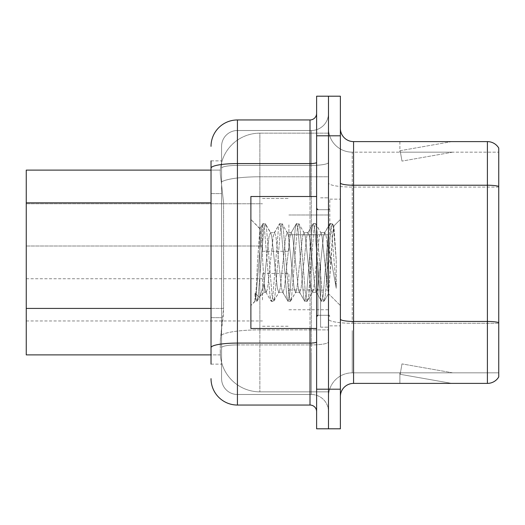 <?xml version="1.0" encoding="UTF-8"?>
<svg xmlns="http://www.w3.org/2000/svg" width="525" height="525" viewBox="0 0 525 525"><rect width="100%" height="100%" fill="white"/><g stroke="black" fill="none" stroke-linecap="round" stroke-linejoin="round"><path stroke-width="0.39" stroke-dasharray="2.62 1.97" d="M262.5 224.884L262.5 251.285L262.5 224.884M26.25 224.884L26.25 203.766L26.25 224.884M262.5 299.854L262.5 273.453L262.5 299.854M26.25 299.854L26.25 278.736L26.25 299.854M288.894 224.884L288.894 251.285L288.894 224.884M288.894 299.854L288.894 273.453L288.894 299.854M328.493 224.884L328.493 234.787L328.493 224.884M328.493 299.854L328.493 289.951L328.493 299.854M211.024 308.418L223.571 308.418L223.315 315.295L220.428 339.052L223.571 308.418L223.571 202.834L223.571 308.418L26.25 308.418L26.25 354.887L220.356 354.887L220.264 352.249A39.598 39.598 0 0 0 259.862 391.84L328.493 391.84L328.493 329.884L328.493 391.84L259.862 391.84L259.862 329.884L259.862 391.84A39.598 39.598 0 0 1 220.264 352.249L220.264 344.197L220.356 354.887L211.024 354.887M220.428 339.052L220.264 344.197L220.428 339.052M259.862 133.16L328.493 133.16L328.493 176.781L328.493 133.16L259.862 133.16A39.598 39.598 0 0 0 220.323 170.651C220.087 172.167 220.415 175.98 221.301 182.096L223.571 202.834L221.301 182.096C220.415 175.973 220.087 172.161 220.323 170.651L220.356 170.113L220.323 170.651A39.598 39.598 0 0 1 259.862 133.16L259.862 176.781L328.493 176.781L328.493 329.884L328.493 176.781L259.862 176.781L259.862 133.16A39.598 39.598 0 0 0 220.323 170.651M211.024 193.594L221.583 193.594L221.583 317.658L221.583 160.873L221.583 193.594L211.024 193.594L211.024 317.658L211.024 170.113L220.356 170.113L26.25 170.113L26.25 308.418M340.371 262.5L340.371 199.146L340.371 262.5M329.812 262.5L329.812 199.146L329.812 262.5M320.572 262.5L320.572 327.173L320.572 262.5M328.493 262.5L328.493 327.173L328.493 262.5M328.493 330.606L328.493 182.936L328.493 330.606M498.75 372.835L352.249 372.835L352.249 330.606L352.249 372.835L498.75 372.835L498.75 187.064L498.75 372.835M340.371 396.598L340.371 128.402L340.371 396.598A13.197 13.197 0 0 1 353.568 383.394L353.568 141.606A13.197 13.197 0 0 1 340.371 128.402M498.75 148.07A13.197 13.197 0 0 0 487.397 141.606L487.397 383.394A13.197 13.197 0 0 0 498.75 376.93L498.75 148.07A13.197 13.197 0 0 0 487.397 141.606L353.568 141.606M328.493 128.402L328.493 182.936L328.493 128.402A23.756 23.756 0 0 0 352.249 152.165A23.756 23.756 0 0 1 328.493 128.402A23.756 23.756 0 0 0 352.249 152.165L352.249 323.269A23.756 4.128 0 0 1 328.493 319.141A23.756 4.128 0 0 0 352.249 323.269L352.249 152.165L498.75 152.165L352.249 152.165M328.493 135.798L328.493 96.2L340.371 96.2L340.371 135.798L328.493 135.798L328.493 96.2L316.614 96.2L316.614 135.798L328.493 135.798L328.493 389.202L328.493 135.798M316.614 135.798L316.614 428.8L328.493 428.8L328.493 389.202L328.493 428.8L340.371 428.8L340.371 135.798M450.85 383.237A10.559 10.559 0 0 0 452.688 383.394L399.892 383.394L452.688 383.394A10.559 10.559 0 0 1 450.85 383.237A10.559 10.559 0 0 0 452.688 383.394A10.559 10.559 0 0 1 450.85 383.237A10.559 10.559 0 0 0 452.688 383.394A10.559 10.559 0 0 1 450.85 383.237L400.162 374.299L450.85 383.237M399.892 372.835L399.892 383.394L399.892 372.835L400.417 372.835L400.162 374.299L400.417 372.835L399.892 372.835L399.892 383.394L399.892 372.835L400.417 372.835L400.162 374.299L400.417 372.835L399.892 372.835L399.892 383.394L399.892 372.835L400.417 372.835L400.162 374.299L400.417 372.835L399.892 372.835M487.397 383.394L353.568 383.394M452.688 141.606L399.892 141.606L452.688 141.606A10.559 10.559 0 0 0 450.85 141.763A10.559 10.559 0 0 1 452.688 141.606A10.559 10.559 0 0 0 450.85 141.763A10.559 10.559 0 0 1 452.688 141.606A10.559 10.559 0 0 0 450.85 141.763A10.559 10.559 0 0 1 452.688 141.606M498.75 186.349L498.75 152.165L498.75 186.349A13.197 2.29 180 0 0 487.397 185.227L353.568 185.227A13.197 2.29 0 0 1 340.371 182.936M452.688 372.835L400.417 372.835L452.688 372.835L400.417 372.835L452.688 372.835L400.417 372.835L452.688 372.835L401.992 363.897L400.417 372.835L401.992 363.897L400.417 372.835L401.992 363.897L400.417 372.835L401.992 363.897L452.688 372.835M400.417 152.165L399.892 152.165L400.417 152.165L399.892 152.165L400.417 152.165L399.892 152.165L400.417 152.165L400.162 150.701L450.85 141.763L400.162 150.701L400.417 152.165L400.162 150.701L450.85 141.763L400.162 150.701L400.417 152.165L400.162 150.701L450.85 141.763L400.162 150.701L400.417 152.165L452.688 152.165L400.417 152.165L452.688 152.165L400.417 152.165L452.688 152.165L400.417 152.165L401.992 161.103L400.417 152.165M328.493 396.598A23.756 23.756 0 0 1 352.249 372.835A23.756 23.756 0 0 0 328.493 396.598A23.756 23.756 0 0 1 352.249 372.835M399.892 141.606L399.892 152.165L399.892 141.606M452.688 152.165L401.992 161.103L452.688 152.165M211.024 364.127L221.583 364.127L211.024 364.127L211.024 317.658L221.583 317.658L221.583 364.127L221.583 317.658L211.024 317.658M211.024 378.643A26.394 26.394 0 0 0 237.425 405.044L237.425 394.485A15.835 15.835 0 0 1 221.583 378.643L221.583 168.171L221.583 378.643A15.835 15.835 0 0 0 237.425 394.485L311.332 394.485L311.332 352.249L311.332 394.485L237.425 394.485L237.425 344.912L311.332 344.912L311.332 352.249L311.332 344.912A17.161 2.979 0 0 0 328.493 341.933L328.493 162.435L328.493 341.933A17.161 2.979 0 0 1 311.332 344.912L311.332 165.414L311.332 344.912L237.425 344.912L237.425 130.515L311.332 130.515A17.161 17.161 0 0 0 328.493 113.361L328.493 162.435L328.493 113.361A17.161 17.161 0 0 1 311.332 130.515L311.332 165.414L311.332 130.515A17.161 17.161 0 0 0 328.493 113.361M316.614 411.639L316.614 341.933L316.614 411.639A6.602 6.602 0 0 0 310.012 405.044L237.425 405.044M316.614 262.5L316.614 328.493L316.614 262.5M316.614 341.933L316.614 113.361L316.614 341.933A6.602 1.148 0 0 1 310.012 343.081L310.012 405.044M211.024 160.873L221.583 160.873L211.024 160.873L211.024 168.171A26.394 4.581 180 0 1 237.425 163.583L237.425 119.956A26.394 26.394 0 0 0 211.024 146.357A26.394 26.394 0 0 1 237.425 119.956L310.012 119.956A6.602 6.602 0 0 0 316.614 113.361A6.602 6.602 0 0 1 310.012 119.956L310.012 343.081L237.425 343.081L237.425 163.583L310.012 163.583A6.602 1.148 0 0 0 316.614 162.435M211.024 168.171L211.024 352.249M221.583 146.357A15.835 15.835 0 0 1 237.425 130.515A15.835 15.835 0 0 0 221.583 146.357L221.583 168.171L221.583 146.357A15.835 15.835 0 0 1 237.425 130.515L311.332 130.515M328.493 411.639A17.161 17.161 0 0 0 311.332 394.485A17.161 17.161 0 0 1 328.493 411.639A17.161 17.161 0 0 0 311.332 394.485M316.614 328.493L250.884 328.493L250.884 196.507L250.884 305.537L250.884 196.507L316.614 196.507M278.768 262.5L275.973 236.663L274.575 232.667L274.135 233.041L273.177 236.663L267.592 288.337L266.195 292.333L265.755 291.959L264.082 283.277L264.082 292.333L264.082 283.533L260.092 295.995L264.082 283.533L266.195 262.5L264.082 283.533L264.082 292.333L259.166 297.255L260.092 295.995L259.166 297.255L255.012 293.081L259.166 297.255L264.082 292.333L266.195 292.333L264.797 288.337L264.082 283.277L261.397 239.151L260.111 228.69L257.453 262.5C256.607 283.329 255.793 296.205 255.012 301.12L250.884 305.537L255.012 301.409L256.764 301.409L255.012 293.081L255.012 301.409L256.764 301.409L255.012 293.081L255.012 301.12L256.069 296.198L261.653 228.802L262.71 223.886L261.653 228.802L256.069 296.198L255.012 301.12C255.793 296.205 256.607 283.329 257.453 262.5L259.862 228.775L263.051 223.591L259.862 228.775L250.884 219.463L260.111 228.69L261.397 239.151L264.082 283.277L264.082 292.333L266.195 292.333L267.592 288.337L273.177 236.663L274.135 233.041L279.471 223.886L278.421 228.802L272.829 296.198L271.432 301.409L270.034 296.198L264.449 228.802L263.051 223.591L265.145 223.591L263.753 228.802L258.162 296.198L256.764 301.409L260.092 295.995L257.112 301.114L258.162 296.198L263.753 228.802L265.145 223.591L265.493 223.886L263.051 223.591L264.449 228.802L270.034 296.198L271.09 301.114L273.532 301.409L272.134 296.198L266.543 228.802L265.493 223.886L270.828 233.041L270.388 232.667L268.99 236.663L266.195 262.5L268.99 236.663L270.388 232.667L274.575 232.667L279.471 223.886L278.421 228.802L272.829 296.198L271.432 301.409L273.532 301.409L272.134 296.198L266.543 228.802L265.493 223.886L270.388 232.667L274.575 232.667L275.973 236.663L281.558 288.337L282.516 291.959L281.558 288.337L278.768 262.5M274.575 262.5L271.786 236.663L270.828 233.041L271.786 236.663L277.371 288.337L278.768 292.333L277.371 288.337L274.575 262.5M295.529 262.5L292.733 236.663L291.336 232.667L290.896 233.041L289.944 236.663L284.353 288.337L282.955 292.333L282.516 291.959L287.851 301.114L286.801 296.198L281.21 228.802L279.812 223.591L279.471 223.886L281.912 223.591L280.514 228.802L274.923 296.198L273.532 301.409L279.208 291.959L278.768 292.333L282.955 292.333L287.851 301.114L286.801 296.198L281.21 228.802L279.812 223.591L281.912 223.591L280.514 228.802L274.923 296.198L273.873 301.114L278.768 292.333L282.955 292.333L284.353 288.337L289.944 236.663L290.896 233.041L296.231 223.886L295.181 228.802L289.59 296.198L288.199 301.409L287.851 301.114L290.292 301.409L288.894 296.198L283.31 228.802L281.912 223.591L287.588 233.041L287.149 232.667L285.751 236.663L280.166 288.337L279.208 291.959L280.166 288.337L285.751 236.663L287.149 232.667L291.336 232.667L296.231 223.886L295.181 228.802L289.59 296.198L288.199 301.409L290.292 301.409L288.894 296.198L283.31 228.802L282.253 223.886L287.149 232.667L291.336 232.667L292.733 236.663L298.325 288.337L299.276 291.959L298.325 288.337L295.529 262.5M291.336 262.5L288.547 236.663L287.588 233.041L288.547 236.663L294.131 288.337L295.529 292.333L294.131 288.337L291.336 262.5M312.29 262.5L309.494 236.663L308.103 232.667L307.657 233.041L306.705 236.663L301.114 288.337L299.723 292.333L299.276 291.959L304.618 301.114L303.562 296.198L297.97 228.802L296.579 223.591L296.231 223.886L298.673 223.591L297.275 228.802L291.69 296.198L290.292 301.409L295.969 291.959L295.529 292.333L299.723 292.333L304.618 301.114L303.562 296.198L297.97 228.802L296.579 223.591L298.673 223.591L297.275 228.802L291.69 296.198L290.633 301.114L295.529 292.333L299.723 292.333L301.114 288.337L306.705 236.663L307.657 233.041L312.998 223.886L311.942 228.802L306.357 296.198L304.959 301.409L304.618 301.114L307.053 301.409L305.655 296.198L300.07 228.802L298.673 223.591L304.349 233.041L303.909 232.667L302.512 236.663L296.927 288.337L295.969 291.959L296.927 288.337L302.512 236.663L303.909 232.667L308.103 232.667L312.998 223.886L311.942 228.802L306.357 296.198L304.959 301.409L307.053 301.409L305.655 296.198L300.07 228.802L299.014 223.886L303.909 232.667L308.103 232.667L309.494 236.663L315.085 288.337L316.037 291.959L315.085 288.337L312.29 262.5M308.103 262.5L305.307 236.663L304.349 233.041L305.307 236.663L310.892 288.337L312.29 292.333L310.892 288.337L308.103 262.5M327.173 243.331L327.173 285.042L322.068 236.663L320.67 232.667L319.272 236.663L313.688 288.337L312.29 292.333L316.483 292.333L321.379 301.114L320.322 296.198L314.738 228.802L313.34 223.591L312.998 223.886L315.433 223.591L314.035 228.802L308.451 296.198L307.053 301.409L312.729 291.959L312.29 292.333L316.483 292.333L321.379 301.114L320.322 296.198L314.738 228.802L313.34 223.591L315.433 223.591L314.035 228.802L308.451 296.198L307.394 301.114L312.729 291.959L313.688 288.337L319.272 236.663L320.67 232.667L324.863 232.667L323.466 236.663L317.881 288.337L316.483 292.333L317.881 288.337L323.466 236.663L324.417 233.041L329.759 223.886L328.702 228.802L323.118 296.198L321.72 301.409L321.379 301.114L323.813 301.409L322.416 296.198L316.831 228.802L315.433 223.591L321.116 233.041L320.67 232.667L324.863 232.667L329.759 223.886L328.702 228.802L323.118 296.198L321.72 301.409L323.813 301.409L322.416 296.198L316.831 228.802L315.774 223.886L321.116 233.041L322.068 236.663L328.361 293.521L331.019 262.5L332.391 237.339L333.907 226.242L336.243 260.262L336.243 288.284L331.623 262.5L327.173 243.331L326.261 236.663L324.863 232.667L326.261 236.663L327.173 243.331L327.173 285.042L328.63 293.423L332.391 237.339L333.677 226.157L336.243 260.262L333.592 228.802L332.194 223.591L330.796 228.802L325.211 296.198L323.813 301.409L325.211 296.198L330.796 228.802L332.194 223.591L333.592 228.802L336.243 260.262L336.243 288.284L331.498 228.802L330.1 223.591L329.759 223.886L332.194 223.591L330.1 223.591L331.498 228.802L336.243 288.284L331.623 262.5L327.173 243.331M259.862 329.884A39.598 6.878 180 0 0 220.743 335.698A39.598 6.878 180 0 1 259.862 329.884L328.493 329.884L259.862 329.884L259.862 176.781L259.862 329.884M221.301 182.096A39.598 6.878 180 0 1 259.862 176.781A39.598 6.878 180 0 0 221.301 182.096M220.264 352.249A39.598 39.598 0 0 0 259.862 391.84M211.024 202.834L26.25 202.834M498.75 322.56A13.197 2.29 180 0 0 487.397 321.438L353.568 321.438A13.197 2.29 0 0 1 340.371 319.141M340.371 389.202L316.614 389.202M498.75 187.064L352.249 187.064A23.756 4.128 0 0 1 328.493 182.936A23.756 4.128 0 0 0 352.249 187.064L498.75 187.064M498.75 323.269L352.249 323.269L498.75 323.269M237.425 130.515L237.425 343.081A26.394 4.581 180 0 0 211.024 347.668M310.012 328.493L310.012 196.507M237.425 165.414L311.332 165.414A17.161 2.979 0 0 0 328.493 162.435A17.161 2.979 0 0 1 311.332 165.414L237.425 165.414A15.835 2.75 180 0 0 221.583 168.171A15.835 2.75 180 0 1 237.425 165.414M237.425 344.912A15.835 2.75 180 0 0 221.583 347.668A15.835 2.75 180 0 1 237.425 344.912M237.425 394.485A15.835 15.835 0 0 1 221.583 378.643M317.933 262.5L317.933 315.295L317.933 262.5M26.25 203.766L262.5 203.766L26.25 203.766M26.25 278.736L262.5 278.736M262.5 198.489L288.894 198.489L262.5 198.489M262.5 273.453L288.894 273.453M288.894 214.988L328.493 214.988L288.894 214.988M288.894 289.951L328.493 289.951M288.894 309.75L328.493 309.75M288.894 234.787L328.493 234.787L288.894 234.787M262.5 326.248L288.894 326.248M262.5 251.285L288.894 251.285L262.5 251.285M26.25 320.965L262.5 320.965M26.25 246.002L262.5 246.002L26.25 246.002M329.812 199.146L340.371 199.146L329.812 199.146M320.572 327.173L328.493 327.173L320.572 327.173M329.812 209.705L320.572 209.705L329.812 209.705M329.812 315.295L320.572 315.295L329.812 315.295M320.572 197.827L328.493 197.827L320.572 197.827M329.812 325.854L340.371 325.854L329.812 325.854M316.614 209.705L328.493 209.705L329.812 208.386L328.493 209.705L316.614 209.705M316.614 315.295L328.493 315.295L329.812 316.614L328.493 315.295L316.614 315.295M317.933 315.295L328.493 315.295L317.933 315.295L316.614 316.614M317.933 209.705L328.493 209.705L317.933 209.705L316.614 208.386M333.677 226.157L340.371 219.463L333.677 226.157M328.361 293.527L340.371 305.537L328.361 293.527M328.637 293.429L324.155 301.114L328.637 293.429M333.907 226.242L332.535 223.886L333.907 226.242M265.755 291.959L271.09 301.114L265.755 291.959"/><path stroke-width="0.79" d="M211.024 193.594L211.024 160.873L211.024 170.113L26.25 170.113L26.25 354.887L211.024 354.887M340.371 396.598A13.197 13.197 0 0 1 353.568 383.394L487.397 383.394L487.397 141.606L353.568 141.606A13.197 13.197 0 0 1 340.371 128.402A13.197 13.197 0 0 0 353.568 141.606L353.568 383.394M328.493 389.202L328.493 428.8L340.371 428.8L340.371 389.202L328.493 389.202L328.493 428.8L316.614 428.8L316.614 389.202L328.493 389.202L328.493 135.798L328.493 389.202M316.614 389.202L316.614 96.2L328.493 96.2L328.493 135.798L328.493 96.2L340.371 96.2L340.371 389.202M498.75 148.07A13.197 13.197 0 0 0 487.397 141.606A13.197 13.197 0 0 1 498.75 148.07L498.75 376.93A13.197 13.197 0 0 1 487.397 383.394M498.75 187.064L498.75 186.349L498.75 187.064M211.024 364.127L211.024 160.873M211.024 146.357A26.394 26.394 0 0 1 237.425 119.956L237.425 405.044L310.012 405.044L310.012 328.493M237.425 119.956L310.012 119.956A6.602 6.602 0 0 0 316.614 113.361M211.024 352.249L211.024 317.658M316.614 411.639A6.602 6.602 0 0 0 310.012 405.044M237.425 405.044A26.394 26.394 0 0 1 211.024 378.643M316.614 196.507L250.884 196.507L250.884 328.493L316.614 328.493M211.024 202.834L26.25 202.834M211.024 308.418L26.25 308.418M498.75 186.349A13.197 2.29 180 0 0 487.397 185.227L353.568 185.227A13.197 2.29 0 0 1 340.371 182.936M498.75 322.56A13.197 2.29 180 0 0 487.397 321.438L353.568 321.438A13.197 2.29 -0 0 1 340.371 319.141M340.371 135.798L316.614 135.798M316.614 341.933A6.602 1.148 0 0 1 310.012 343.081L237.425 343.081A26.394 4.581 180 0 0 211.024 347.668M211.024 168.171A26.394 4.581 180 0 1 237.425 163.583L310.012 163.583L310.012 119.956M310.012 196.507L310.012 163.583A6.602 1.148 0 0 0 316.614 162.435M317.933 209.705L316.614 208.386M317.933 315.295L316.614 316.614"/></g></svg>
